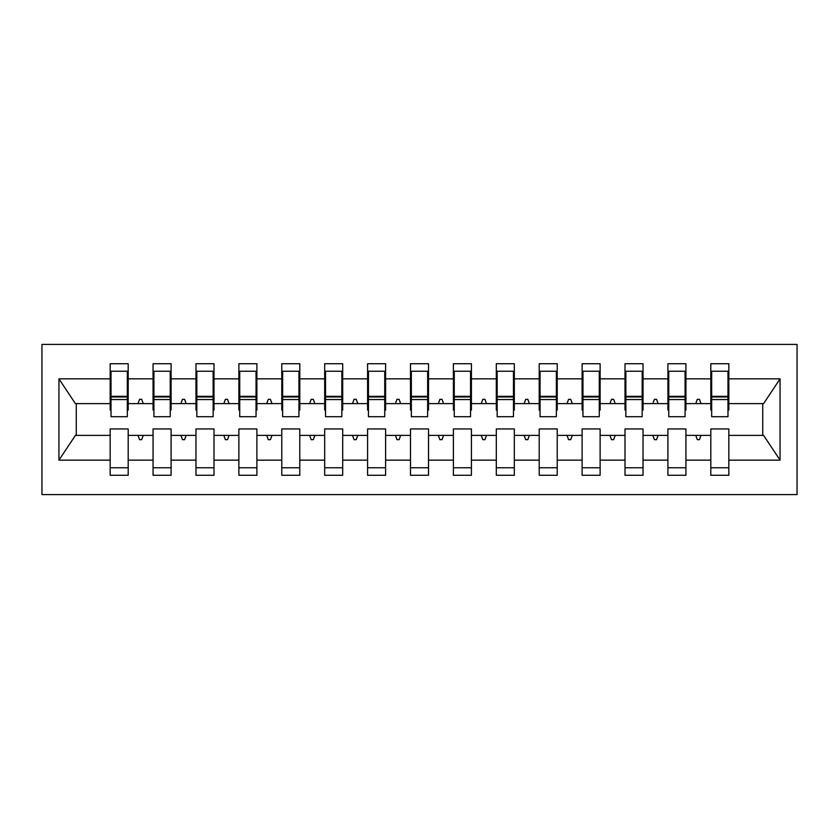 <?xml version="1.0" encoding="UTF-8"?>
<svg xmlns="http://www.w3.org/2000/svg" width="839" height="839" viewBox="0 0 839 839"><rect width="100%" height="100%" fill="white"/><g stroke="black" fill="none" stroke-linecap="round" stroke-linejoin="round"><path stroke-width="1.26" d="M41.95 494.58L797.05 494.58L797.05 344.42L41.95 344.42L41.95 494.58M727.979 410.061L728.829 410.061L728.829 403.622L763.595 403.622L780.06 378.85L780.06 460.15L728.829 460.15L728.829 428.939L710.811 428.939L710.811 435.378L685.935 435.378L685.935 428.939L667.907 428.939L667.907 435.378L643.031 435.378L643.031 428.939L625.003 428.939L625.003 435.378L600.126 435.378L600.126 428.939L582.109 428.939L582.109 435.378L557.222 435.378L557.222 428.939L539.204 428.939L539.204 435.378L514.317 435.378L514.317 428.939L496.3 428.939L496.3 435.378L471.413 435.378L471.413 428.939L453.396 428.939L453.396 435.378L428.509 435.378L428.509 428.939L410.491 428.939L410.491 435.378L385.604 435.378L385.604 428.939L367.587 428.939L367.587 435.378L342.7 435.378L342.7 428.939L324.683 428.939L324.683 435.378L299.796 435.378L299.796 428.939L281.778 428.939L281.778 435.378L256.891 435.378L256.891 428.939L238.874 428.939L238.874 435.378L213.997 435.378L213.997 428.939L195.969 428.939L195.969 435.378L171.093 435.378L171.093 428.939L153.065 428.939L153.065 435.378L128.189 435.378L128.189 475.273L110.171 475.273L110.171 435.378L75.405 435.378L58.94 460.15L58.94 378.85L75.405 403.622L110.171 403.622L110.171 378.85L58.94 378.85M728.829 460.15L728.829 475.273L710.811 475.273L710.811 435.378M728.829 403.622L728.829 363.727L710.811 363.727L710.811 378.85L685.935 378.85L685.935 410.061L685.075 410.061M711.671 410.061L710.811 410.061L710.811 378.85M710.811 460.15L685.935 460.15L685.935 475.273L667.907 475.273L667.907 435.378M685.935 378.85L685.935 363.727L667.907 363.727L667.907 378.85L643.031 378.85L643.031 410.061L642.171 410.061M668.767 410.061L667.907 410.061L667.907 378.85M667.907 460.15L643.031 460.15L643.031 475.273L625.003 475.273L625.003 435.378M643.031 378.85L643.031 363.727L625.003 363.727L625.003 378.85L600.126 378.85L600.126 410.061L599.266 410.061M625.863 410.061L625.003 410.061L625.003 378.85M625.003 460.15L600.126 460.15L600.126 475.273L582.109 475.273L582.109 435.378M600.126 378.85L600.126 363.727L582.109 363.727L582.109 378.85L557.222 378.85L557.222 410.061L556.362 410.061M582.958 410.061L582.109 410.061L582.109 378.85M582.109 460.15L557.222 460.15L557.222 475.273L539.204 475.273L539.204 435.378M557.222 378.85L557.222 363.727L539.204 363.727L539.204 378.85L514.317 378.85L514.317 410.061L513.458 410.061M540.054 410.061L539.204 410.061L539.204 378.85M539.204 460.15L514.317 460.15L514.317 475.273L496.3 475.273L496.3 435.378M514.317 378.85L514.317 363.727L496.3 363.727L496.3 378.85L471.413 378.85L471.413 410.061L470.553 410.061M497.16 410.061L496.3 410.061L496.3 378.85M496.3 460.15L471.413 460.15L471.413 475.273L453.396 475.273L453.396 435.378M471.413 378.85L471.413 363.727L453.396 363.727L453.396 378.85L428.509 378.85L428.509 410.061L427.649 410.061M454.256 410.061L453.396 410.061L453.396 378.85M453.396 460.15L428.509 460.15L428.509 475.273L410.491 475.273L410.491 435.378M428.509 378.85L428.509 363.727L410.491 363.727L410.491 378.85L385.604 378.85L385.604 410.061L384.744 410.061M411.351 410.061L410.491 410.061L410.491 378.85M410.491 460.15L385.604 460.15L385.604 475.273L367.587 475.273L367.587 435.378M385.604 378.85L385.604 363.727L367.587 363.727L367.587 378.85L342.7 378.85L342.7 410.061L341.84 410.061M368.447 410.061L367.587 410.061L367.587 378.85M367.587 460.15L342.7 460.15L342.7 475.273L324.683 475.273L324.683 435.378M342.7 378.85L342.7 363.727L324.683 363.727L324.683 378.85L299.796 378.85L299.796 410.061L298.946 410.061M325.542 410.061L324.683 410.061L324.683 378.85M324.683 460.15L299.796 460.15L299.796 475.273L281.778 475.273L281.778 435.378M299.796 378.85L299.796 363.727L281.778 363.727L281.778 378.85L256.891 378.85L256.891 410.061L256.042 410.061M282.638 410.061L281.778 410.061L281.778 378.85M281.778 460.15L256.891 460.15L256.891 475.273L238.874 475.273L238.874 435.378M256.891 378.85L256.891 363.727L238.874 363.727L238.874 378.85L213.997 378.85L213.997 410.061L213.137 410.061M239.734 410.061L238.874 410.061L238.874 378.85M238.874 460.15L213.997 460.15L213.997 475.273L195.969 475.273L195.969 435.378M213.997 378.85L213.997 363.727L195.969 363.727L195.969 378.85L171.093 378.85L171.093 410.061L170.233 410.061M196.829 410.061L195.969 410.061L195.969 378.85M195.969 460.15L171.093 460.15L171.093 475.273L153.065 475.273L153.065 435.378M171.093 378.85L171.093 363.727L153.065 363.727L153.065 378.85L128.189 378.85L128.189 363.727L110.171 363.727L110.171 378.85M153.925 410.061L153.065 410.061L153.065 378.85M128.189 435.378L128.189 428.939L110.171 428.939L110.171 435.378M110.171 403.622L110.171 410.061L111.021 410.061M685.935 460.15L685.935 435.378M643.031 460.15L643.031 435.378M600.126 460.15L600.126 435.378M557.222 460.15L557.222 435.378M514.317 460.15L514.317 435.378M471.413 460.15L471.413 435.378M428.509 460.15L428.509 435.378M385.604 460.15L385.604 435.378M342.7 460.15L342.7 435.378M299.796 460.15L299.796 435.378M256.891 460.15L256.891 435.378M213.997 460.15L213.997 435.378M171.093 460.15L171.093 435.378M780.06 378.85L728.829 378.85M153.065 460.15L128.189 460.15M110.171 460.15L58.94 460.15M695.741 403.622L701.005 403.622L699.443 399.333L697.303 399.333L695.741 403.622L685.935 403.622M710.811 403.622L701.005 403.622M695.741 435.378L697.303 439.667L699.443 439.667L701.005 435.378M652.836 403.622L658.101 403.622L656.538 399.333L654.399 399.333L652.836 403.622L643.031 403.622M667.907 403.622L658.101 403.622M652.836 435.378L654.399 439.667L656.538 439.667L658.101 435.378M609.932 403.622L615.197 403.622L613.634 399.333L611.495 399.333L609.932 403.622L600.126 403.622M625.003 403.622L615.197 403.622M609.932 435.378L611.495 439.667L613.634 439.667L615.197 435.378M567.028 403.622L572.292 403.622L570.73 399.333L568.59 399.333L567.028 403.622L557.222 403.622M582.109 403.622L572.292 403.622M567.028 435.378L568.59 439.667L570.73 439.667L572.292 435.378M524.123 403.622L529.388 403.622L527.836 399.333L525.686 399.333L524.123 403.622L514.317 403.622M539.204 403.622L529.388 403.622M524.123 435.378L525.686 439.667L527.836 439.667L529.388 435.378M481.219 403.622L486.494 403.622L484.932 399.333L482.782 399.333L481.219 403.622L471.413 403.622M496.3 403.622L486.494 403.622M481.219 435.378L482.782 439.667L484.932 439.667L486.494 435.378M438.315 403.622L443.59 403.622L442.027 399.333L439.877 399.333L438.315 403.622L428.509 403.622M453.396 403.622L443.59 403.622M438.315 435.378L439.877 439.667L442.027 439.667L443.59 435.378M395.41 403.622L400.685 403.622L399.123 399.333L396.973 399.333L395.41 403.622L385.604 403.622M410.491 403.622L400.685 403.622M395.41 435.378L396.973 439.667L399.123 439.667L400.685 435.378M352.506 403.622L357.781 403.622L356.218 399.333L354.068 399.333L352.506 403.622L342.7 403.622M367.587 403.622L357.781 403.622M352.506 435.378L354.068 439.667L356.218 439.667L357.781 435.378M309.612 403.622L314.877 403.622L313.314 399.333L311.164 399.333L309.612 403.622L299.796 403.622M324.683 403.622L314.877 403.622M309.612 435.378L311.164 439.667L313.314 439.667L314.877 435.378M266.708 403.622L271.972 403.622L270.41 399.333L268.27 399.333L266.708 403.622L256.891 403.622M281.778 403.622L271.972 403.622M266.708 435.378L268.27 439.667L270.41 439.667L271.972 435.378M223.803 403.622L229.068 403.622L227.505 399.333L225.366 399.333L223.803 403.622L213.997 403.622M238.874 403.622L229.068 403.622M223.803 435.378L225.366 439.667L227.505 439.667L229.068 435.378M180.899 403.622L186.164 403.622L184.601 399.333L182.462 399.333L180.899 403.622L171.093 403.622M195.969 403.622L186.164 403.622M180.899 435.378L182.462 439.667L184.601 439.667L186.164 435.378M137.995 403.622L143.259 403.622L141.697 399.333L139.557 399.333L137.995 403.622L128.189 403.622L128.189 378.85M153.065 403.622L143.259 403.622M137.995 435.378L139.557 439.667L141.697 439.667L143.259 435.378M128.189 403.622L128.189 410.061L127.329 410.061M780.06 460.15L763.595 435.378L728.829 435.378M76.276 403.622L76.276 435.378M762.724 435.378L762.724 403.622M110.171 371.237L111.021 371.237L110.171 371.237M111.021 399.553L111.021 371.237L128.189 371.237L127.329 371.237L127.329 416.71L111.021 416.71L111.021 399.553L127.329 399.553M110.171 467.763L128.189 467.763M153.065 371.237L153.925 371.237L153.065 371.237M153.925 399.553L153.925 371.237L171.093 371.237L170.233 371.237L170.233 416.71L153.925 416.71L153.925 399.553L170.233 399.553M153.065 467.763L171.093 467.763M195.969 371.237L196.829 371.237L195.969 371.237M196.829 399.553L196.829 371.237L213.997 371.237L213.137 371.237L213.137 416.71L196.829 416.71L196.829 399.553L213.137 399.553M195.969 467.763L213.997 467.763M238.874 371.237L239.734 371.237L238.874 371.237M239.734 399.553L239.734 371.237L256.891 371.237L256.042 371.237L256.042 416.71L239.734 416.71L239.734 399.553L256.042 399.553M238.874 467.763L256.891 467.763M281.778 371.237L282.638 371.237L281.778 371.237M282.638 399.553L282.638 371.237L299.796 371.237L298.946 371.237L298.946 416.71L282.638 416.71L282.638 399.553L298.946 399.553M281.778 467.763L299.796 467.763M324.683 371.237L325.542 371.237L324.683 371.237M325.542 399.553L325.542 371.237L342.7 371.237L341.84 371.237L341.84 416.71L325.542 416.71L325.542 399.553L341.84 399.553M324.683 467.763L342.7 467.763M367.587 371.237L368.447 371.237L367.587 371.237M368.447 399.553L368.447 371.237L385.604 371.237L384.744 371.237L384.744 416.71L368.447 416.71L368.447 399.553L384.744 399.553M367.587 467.763L385.604 467.763M410.491 371.237L411.351 371.237L410.491 371.237M411.351 399.553L411.351 371.237L428.509 371.237L427.649 371.237L427.649 416.71L411.351 416.71L411.351 399.553L427.649 399.553M410.491 467.763L428.509 467.763M453.396 371.237L454.256 371.237L453.396 371.237M454.256 399.553L454.256 371.237L471.413 371.237L470.553 371.237L470.553 416.71L454.256 416.71L454.256 399.553L470.553 399.553M453.396 467.763L471.413 467.763M496.3 371.237L497.16 371.237L496.3 371.237M497.16 399.553L497.16 371.237L514.317 371.237L513.458 371.237L513.458 416.71L497.16 416.71L497.16 399.553L513.458 399.553M496.3 467.763L514.317 467.763M539.204 371.237L540.054 371.237L539.204 371.237M540.054 399.553L540.054 371.237L557.222 371.237L556.362 371.237L556.362 416.71L540.054 416.71L540.054 399.553L556.362 399.553M539.204 467.763L557.222 467.763M582.109 371.237L582.958 371.237L582.109 371.237M582.958 399.553L582.958 371.237L600.126 371.237L599.266 371.237L599.266 416.71L582.958 416.71L582.958 399.553L599.266 399.553M582.109 467.763L600.126 467.763M625.003 371.237L625.863 371.237L625.003 371.237M625.863 399.553L625.863 371.237L643.031 371.237L642.171 371.237L642.171 416.71L625.863 416.71L625.863 399.553L642.171 399.553M625.003 467.763L643.031 467.763M667.907 371.237L668.767 371.237L667.907 371.237M668.767 399.553L668.767 371.237L685.935 371.237L685.075 371.237L685.075 416.71L668.767 416.71L668.767 399.553L685.075 399.553M667.907 467.763L685.935 467.763M710.811 371.237L711.671 371.237L710.811 371.237M711.671 399.553L711.671 371.237L728.829 371.237L727.979 371.237L727.979 416.71L711.671 416.71L711.671 399.553L727.979 399.553M710.811 467.763L728.829 467.763M127.329 381.955L128.189 381.955M110.171 381.955L111.021 381.955M111.021 396.973L127.329 396.973M170.233 381.955L171.093 381.955M153.065 381.955L153.925 381.955M153.925 396.973L170.233 396.973M213.137 381.955L213.997 381.955M195.969 381.955L196.829 381.955M196.829 396.973L213.137 396.973M256.042 381.955L256.891 381.955M238.874 381.955L239.734 381.955M239.734 396.973L256.042 396.973M298.946 381.955L299.796 381.955M281.778 381.955L282.638 381.955M282.638 396.973L298.946 396.973M341.84 381.955L342.7 381.955M324.683 381.955L325.542 381.955M325.542 396.973L341.84 396.973M384.744 381.955L385.604 381.955M367.587 381.955L368.447 381.955M368.447 396.973L384.744 396.973M427.649 381.955L428.509 381.955M410.491 381.955L411.351 381.955M411.351 396.973L427.649 396.973M470.553 381.955L471.413 381.955M453.396 381.955L454.256 381.955M454.256 396.973L470.553 396.973M513.458 381.955L514.317 381.955M496.3 381.955L497.16 381.955M497.16 396.973L513.458 396.973M556.362 381.955L557.222 381.955M539.204 381.955L540.054 381.955M540.054 396.973L556.362 396.973M599.266 381.955L600.126 381.955M582.109 381.955L582.958 381.955M582.958 396.973L599.266 396.973M642.171 381.955L643.031 381.955M625.003 381.955L625.863 381.955M625.863 396.973L642.171 396.973M685.075 381.955L685.935 381.955M667.907 381.955L668.767 381.955M668.767 396.973L685.075 396.973M727.979 381.955L728.829 381.955M710.811 381.955L711.671 381.955M711.671 396.973L727.979 396.973M111.021 396.323L127.329 396.323M153.925 396.323L170.233 396.323M196.829 396.323L213.137 396.323M239.734 396.323L256.042 396.323M282.638 396.323L298.946 396.323M325.542 396.323L341.84 396.323M368.447 396.323L384.744 396.323M411.351 396.323L427.649 396.323M454.256 396.323L470.553 396.323M497.16 396.323L513.458 396.323M540.054 396.323L556.362 396.323M582.958 396.323L599.266 396.323M625.863 396.323L642.171 396.323M668.767 396.323L685.075 396.323M711.671 396.323L727.979 396.323"/></g></svg>
